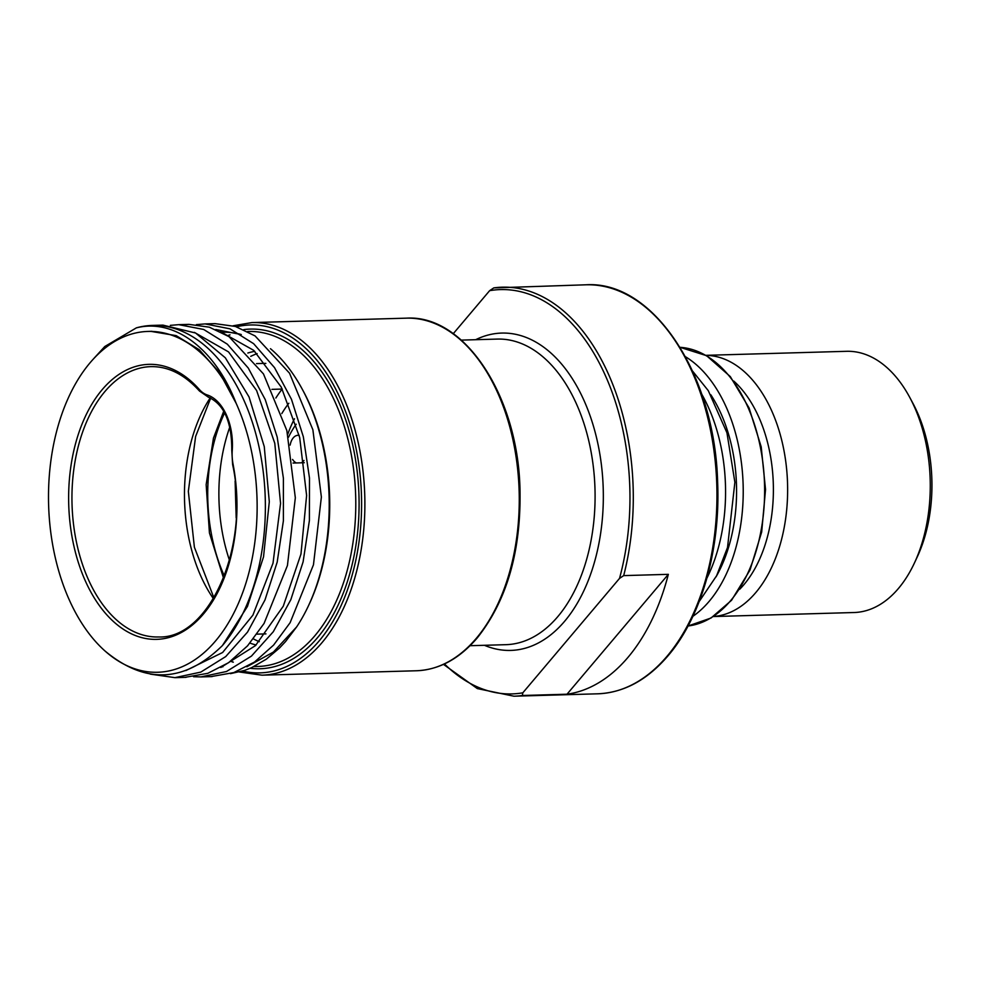 <?xml version="1.0" encoding="UTF-8"?>
<svg xmlns="http://www.w3.org/2000/svg" width="981" height="981" viewBox="0 0 981 981"><rect width="100%" height="100%" fill="white"/><g stroke="black" fill="none" stroke-linecap="round" stroke-linejoin="round"><path stroke-width="1.47" d="M220.811 667.509L255.501 645.584L283.276 606.197L300.971 554.069L306.612 495.479L299.696 437.501L281.253 387.09L253.662 350.315L220.418 331.639M246.856 666.773L273.429 652.046L296.618 626.945L285.508 641.599L279.438 648.073L266.292 659.195L251.639 667.644L244.49 670.44L230.486 673.653M270.474 348.709A170.498 104.256 88.4 0 1 302.332 389.334A170.498 104.256 88.4 0 1 308.524 605.645A170.498 104.256 88.4 0 1 296.618 626.945M241.289 334.57L215.759 329.506M93.747 358.592L104.795 346.514L136.347 327.875C174.078 318.187 214.986 348.476 236.139 403.289A170.498 104.256 88.4 0 1 232.571 615.492A170.498 104.256 88.4 0 1 105.004 650.992A170.498 104.256 88.4 0 1 69.504 600.409A170.498 104.256 88.4 0 1 58.394 424.908A170.498 104.256 88.4 0 1 147.947 331.431A170.498 104.256 88.4 0 1 236.139 403.289L219.585 372.719L199.192 349.69L176.175 335.637L150.767 331.345M105.004 650.992C145.372 684.517 184.514 682.715 222.417 645.572A176.372 107.849 -91.6 0 0 258.984 446.747A176.372 107.849 -91.6 0 0 152.435 325.422A176.372 107.849 -91.6 0 0 136.347 327.862M222.417 645.572L247.433 606.479L263.533 556.865L269.297 501.745L264.257 446.588L249.039 396.962L225.323 357.795L195.587 333.013L162.969 325.128L157.843 325.484M170.351 325.361L178.738 324.662L203.656 329.457L227.31 344.172L248.254 368.034L265.238 399.586L277.194 437.06L283.399 478.238L283.399 520.752L277.182 562.138L264.98 599.967L247.531 632.095L225.716 656.583L200.786 672.108L174.9 677.65L150.314 674.119M184.771 677.38L207.813 673.322L228.573 662.702L247.543 645.841L264.073 623.426L287.433 565.522L295.33 497.784L286.832 430.5L263.46 373.908L229.014 336.655L209.321 327.176L189.002 324.38L183.521 324.785M253.405 638.889A148.156 90.595 -91.6 0 0 259.291 641.684M257.132 353.626A148.156 90.595 -91.6 0 0 250.756 356.348M685.486 356.741A139.621 85.372 88.4 0 1 726.038 406.698A139.621 85.372 88.4 0 1 692.905 616.301M710.808 394.754A128.756 78.725 88.4 0 1 720.716 412.989A128.756 78.725 88.4 0 1 716.02 576.889M701.685 394.092A139.621 85.372 88.4 0 1 708.368 407.201A139.621 85.372 88.4 0 1 706.945 578.079M224.661 412.842A135.219 82.686 -91.6 0 0 224.342 575.994M229.861 426.894A135.219 82.686 -91.6 0 0 229.456 560.261M282.172 389.065A135.219 82.686 -91.6 0 0 275.857 398.016M288.831 403.265A117.585 71.895 -91.6 0 0 281.805 413.59M294.496 418.752A117.585 71.895 -91.6 0 0 287.764 434.215M265.863 363.411A135.219 82.686 -91.6 0 0 263.349 363.411L256.519 363.608M210.241 397.857A135.219 82.686 -91.6 0 0 213.404 598.668M254.766 351.333A148.156 90.595 -91.6 0 0 247.837 353.025M249.959 643.107A148.156 90.595 -91.6 0 0 256.102 644.983M308.524 605.645L309.407 603.756A167.555 102.453 -91.6 0 0 309.101 402.86A167.555 102.453 -91.6 0 0 303.325 391.174L302.332 389.334M241.105 334.484A167.555 102.453 -91.6 0 0 222.429 332.24A167.555 102.453 -91.6 0 0 221.632 332.265M222.221 666.724A167.555 102.453 -91.6 0 0 222.883 666.81M522.812 692.819L619.526 578.398L623.695 575.614L668.343 574.339A204.588 125.102 88.4 0 1 567.006 694.217L522.358 695.492L522.812 692.819A202.245 123.667 88.4 0 1 444.454 663.941M623.695 575.614A204.588 125.102 -91.6 0 0 502.235 287.188A204.588 125.102 -91.6 0 0 493.786 287.899L489.617 290.683L453.271 333.687M196.384 324.625L205.103 323.914L230.008 328.843L253.638 343.681L274.533 367.654L291.467 399.292L303.35 436.827L309.481 478.041L309.395 520.555L303.092 561.905L290.83 599.673L273.307 631.715L251.443 656.105L226.488 671.507L200.946 676.902L193.539 676.731M210.829 676.632L233.858 672.574L254.606 661.967L273.589 645.106L290.118 622.69L313.466 564.774L321.376 497.036L312.878 429.752L289.505 373.172L255.06 335.919L235.366 326.44L215.047 323.644M185.85 670.563L222.613 652.5L252.902 615.148L273.012 563.217L280.554 503.376L274.778 443.253L256.617 390.524L228.548 351.909L194.373 332.387M706.013 355.367A130.657 79.902 88.4 0 1 771.532 410.45A130.657 79.902 88.4 0 1 780.484 543.437A130.657 79.902 88.4 0 1 713.481 616.497M739.699 589.274A120.516 73.698 -91.6 0 0 758.546 416.545A120.516 73.698 -91.6 0 0 733.739 381.045M914.402 563.045L917.235 556.987A121.252 74.151 -91.6 0 0 917.002 411.603A121.252 74.151 -91.6 0 0 912.833 403.142L909.669 397.256A130.657 79.902 88.4 0 1 914.169 406.379A130.657 79.902 88.4 0 1 914.402 563.045A130.657 79.902 88.4 0 1 854.046 612.524L713.408 616.546M705.94 355.33L846.578 351.308A130.657 79.902 88.4 0 1 909.669 397.256M493.786 287.899L585.927 284.797A204.588 125.102 88.4 0 1 691.752 371.026A204.588 125.102 88.4 0 1 667.117 656.179A204.588 125.102 88.4 0 1 597.625 693.812L513.921 696.203A204.588 125.102 -91.6 0 0 522.358 695.492M567.006 694.217L668.343 574.339M290.155 445.08A14.114 8.633 88.4 0 1 291.639 440.383A14.114 8.633 88.4 0 1 298.04 435.282A14.114 8.633 88.4 0 1 299.193 435.38M303.987 460.469A14.114 8.633 88.4 0 1 301.351 462.811M296.311 462.946A14.114 8.633 88.4 0 1 292.571 459.439M296.188 424.221A94.066 57.523 -91.6 0 0 288.488 437.281M461.315 340.113L497.195 339.083A152.852 93.465 88.4 0 1 576.264 403.51A152.852 93.465 88.4 0 1 557.858 616.559A152.852 93.465 88.4 0 1 505.938 644.676L470.058 645.706M484.418 645.29A158.738 97.07 -91.6 0 0 564.676 621.218A158.738 97.07 -91.6 0 0 583.781 399.978A158.738 97.07 -91.6 0 0 475.687 339.708M271.909 389.359L282.283 389.065M304.294 462.725L293.049 463.044M233.061 464.16L232.62 464.54C250.511 546.625 209.247 639.158 158.542 636.963A135.219 82.686 88.4 0 1 72.03 504.16A135.219 82.686 88.4 0 1 150.816 366.636C168.242 366.281 184.453 374.411 199.474 391.039A2.354 1.496 138.5 0 1 199.376 389.531A137.573 84.121 -91.6 0 0 72.116 458.9A137.573 84.121 -91.6 0 0 153.6 639.354A137.573 84.121 -91.6 0 0 233.061 464.16A32.925 20.135 88.4 0 1 232.252 450.438A49.381 30.203 -91.6 0 0 207.199 394.951A32.925 20.135 88.4 0 1 199.376 389.531M232.252 450.438L231.774 450.218C231.835 421.916 224.024 404.221 208.34 397.133A2.354 1.815 -72.3 0 1 207.199 394.951M208.83 397.207A2.354 1.815 -72.3 0 1 208.34 397.133L199.474 391.039M239.278 671.973L262.013 675.173A176.372 107.849 -91.6 0 0 321.927 642.727A176.372 107.849 -91.6 0 0 343.166 396.913A176.372 107.849 -91.6 0 0 251.933 322.577L233.098 325.79M236.544 326.808A174.017 106.414 88.4 0 1 340.162 398.323A174.017 106.414 88.4 0 1 319.205 640.863A174.017 106.414 88.4 0 1 242.638 671.041M247.666 331.517L248.475 331.492A167.555 102.453 88.4 0 1 335.134 402.112A167.555 102.453 88.4 0 1 346.06 574.596A167.555 102.453 88.4 0 1 258.04 666.467L253.907 666.59M233.171 662.212A167.555 102.453 88.4 0 1 230.658 661.219M227.506 335.674A167.555 102.453 88.4 0 1 229.922 334.828M250.167 668.282A169.909 103.9 -91.6 0 0 347.029 582.665A169.909 103.9 -91.6 0 0 338.151 400.702A169.909 103.9 -91.6 0 0 243.766 329.616M251.933 322.577L406.318 318.163A176.372 107.849 88.4 0 1 497.539 392.498A176.372 107.849 88.4 0 1 476.312 638.324A176.372 107.849 88.4 0 1 416.398 670.759L262.013 675.173M489.617 290.683A202.245 123.667 88.4 0 1 605.044 374.828A202.245 123.667 88.4 0 1 619.526 578.398M747.424 406.085A139.621 85.372 88.4 0 1 730.612 600.691A139.621 85.372 88.4 0 1 688.037 626.001L711.029 618.018L731.544 600.286L749.987 570.084L761.685 531.972L765.536 489.544L761.207 446.858L749.079 407.973L730.305 376.594L706.578 355.686L680.066 347.323A139.621 85.372 88.4 0 1 747.424 406.085M147.947 331.431L151.969 331.308M152.435 325.422L162.969 325.116M174.9 677.663L186.071 677.344M179.118 324.65L189.002 324.368M213.919 597.809L194.385 547.214L188.34 491.346L195.624 436.447L210.694 398.065M223.521 578.116L209.431 532.928L206.157 484.614L213.453 438.127L223.742 411.174M236.176 517.894L235.121 481.07M692.623 371.149L708.294 390.671L726.946 432.793L734.879 482.284L727.522 547.472L716.608 575.737L699.208 601.5M265.961 633.885L256.985 634.143M231.774 450.218L232.62 464.54M230.78 661.133L233.306 662.15M230.008 334.864L227.592 335.735M406.318 318.163C464.148 314.349 517.6 395.22 519.955 487.998C521.426 550.292 507.177 600.262 477.244 637.92C459.292 658.876 439.01 669.827 416.398 670.759M585.927 284.797C652.868 280.358 714.879 374.166 717.614 481.806C720.63 549.299 701.44 616.914 668.049 655.774C647.252 680.066 623.781 692.733 597.625 693.812M200.946 676.915L212.104 676.596M205.164 323.914L215.047 323.632M443.486 664.382L477.33 688.588L513.921 696.203"/></g></svg>
